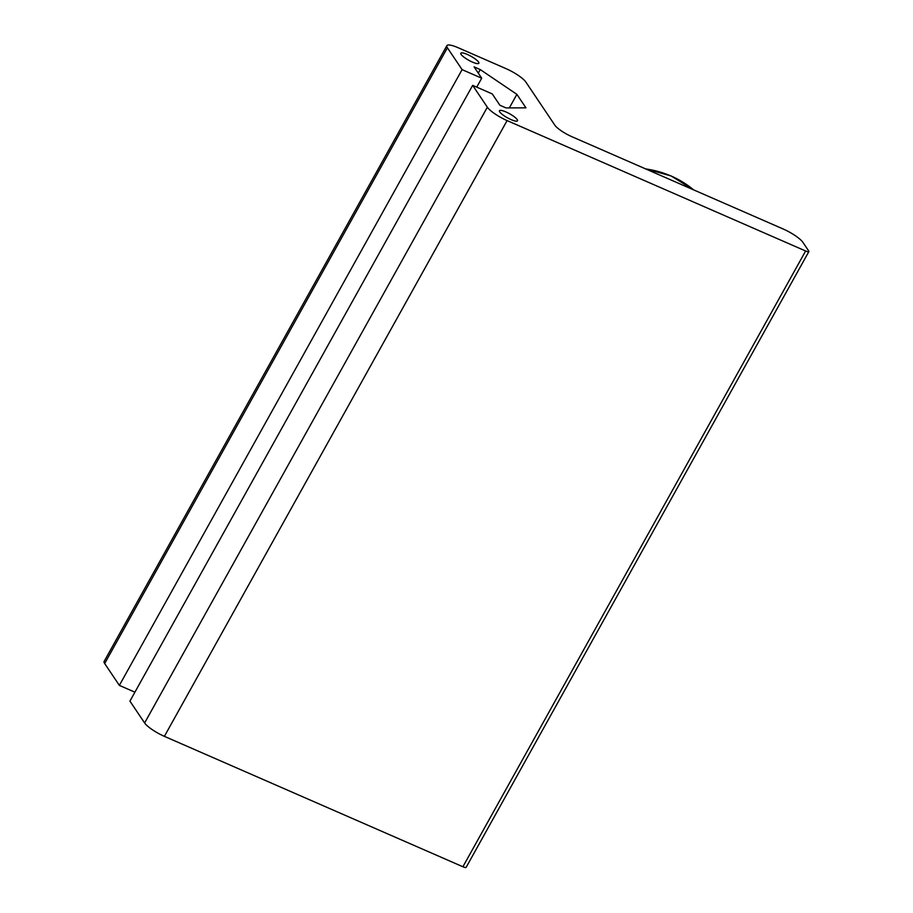 <?xml version="1.0" encoding="UTF-8"?>
<svg xmlns="http://www.w3.org/2000/svg" width="913" height="913" viewBox="0 0 913 913"><rect width="100%" height="100%" fill="white"/><g stroke="black" fill="none" stroke-linecap="round" stroke-linejoin="round"><path stroke-width="1.37" d="M446.868 45.65L104.139 661.411A18.066 4.006 29.1 0 0 104.675 663.534L119.363 685.389L462.092 69.628L447.404 47.773A18.066 4.006 -150.9 0 1 446.868 45.65A18.066 4.006 -150.9 0 1 458.143 47.727L506.087 68.669A18.066 4.006 -150.9 0 1 525.854 82.044L554.842 125.184A15.487 3.435 29.1 0 0 571.778 136.642L783.149 228.98A18.066 4.006 -150.9 0 1 802.904 242.356L808.701 250.984A5.158 1.141 -150.9 0 1 808.861 251.589A5.158 1.141 -150.9 0 1 805.631 250.995L507.103 120.584A18.066 4.006 -150.9 0 1 487.348 107.209L472.66 85.354L129.931 701.116L144.619 722.97A18.066 4.006 29.1 0 0 164.386 736.346L462.902 866.757A5.158 1.141 29.1 0 0 466.132 867.35L808.861 251.589M462.092 69.628L481.699 78.198L474.098 66.889L480.261 69.582L516.884 94.359L525.945 107.837L506.03 107.928L499.868 105.235L492.267 93.925L472.66 85.354M472.42 62.084A10.328 2.283 -150.9 0 1 460.814 53.228A10.328 2.283 -150.9 0 1 467.262 54.415A10.328 2.283 -150.9 0 1 478.857 63.271A10.328 2.283 -150.9 0 1 472.42 62.084M511.063 119.603A10.328 2.283 -150.9 0 1 499.468 110.758A10.328 2.283 -150.9 0 1 505.916 111.934A10.328 2.283 -150.9 0 1 517.511 120.79A10.328 2.283 -150.9 0 1 511.063 119.603M134.907 692.18L119.363 685.389M516.884 94.359L509.34 107.917M480.261 69.582L478.286 73.12M481.699 78.198L476.734 87.134M104.675 663.534L447.404 47.773M487.348 107.209L144.619 722.97M164.386 736.346L507.103 120.584M805.631 250.995L462.902 866.757M645.639 168.916A108.396 96.938 -33.9 0 1 693.549 189.836M645.046 168.654L671.146 175.958L693.629 189.87"/></g></svg>

